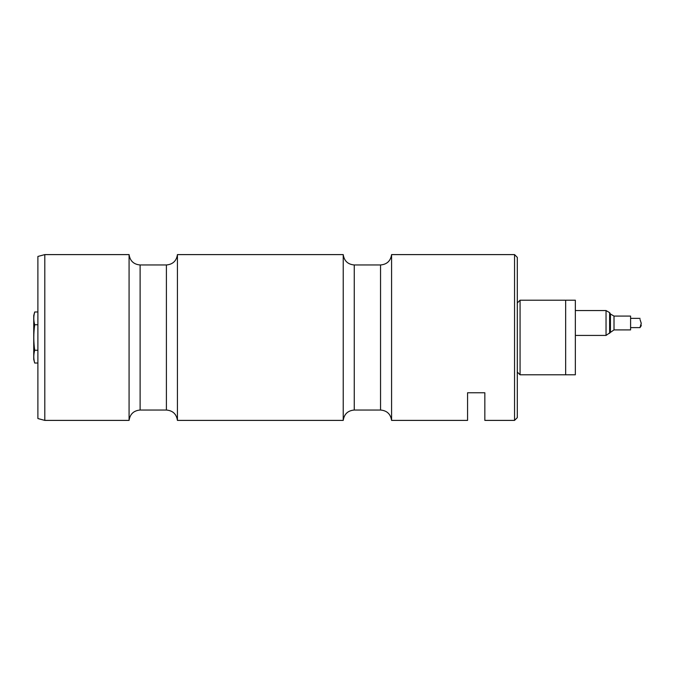 <?xml version="1.0" encoding="UTF-8"?>
<svg xmlns="http://www.w3.org/2000/svg" width="675" height="675" viewBox="0 0 675 675"><rect width="100%" height="100%" fill="white"/><g stroke="black" fill="none" stroke-linecap="round" stroke-linejoin="round"><path stroke-width="1.01" d="M517.303 372.043L520.071 374.802L520.071 300.198L517.303 302.957M520.071 300.198L575.336 300.198L575.336 374.802L565.658 374.802L565.658 300.198L565.658 374.802L520.071 374.802M34.703 363.023L33.75 359.471L33.75 315.529L34.703 311.977C33.497 316.229 33.497 320.482 34.703 324.734C33.497 333.273 33.497 341.778 34.703 350.266C33.497 354.518 33.497 358.771 34.703 363.023L37.893 363.023M34.13 314.525L34.703 311.977L37.893 311.977M37.893 324.734L34.703 324.734M37.893 350.266L34.703 350.266M44.803 420.398L37.893 418.542L37.893 256.458L44.803 254.602L44.803 420.398L129.077 420.398L129.077 254.602C130.039 260.947 133.718 264.406 140.113 264.963L140.113 410.037C133.718 410.594 130.039 414.045 129.077 420.398M140.113 410.037L166.404 410.037L166.404 264.963C172.8 264.406 176.47 260.955 177.432 254.602L177.432 420.398L343.229 420.398L343.229 254.602C344.183 260.947 347.861 264.406 354.257 264.963L354.257 410.037C347.861 410.594 344.183 414.045 343.229 420.398M391.584 337.5L391.584 420.398L467.564 420.398L467.564 392.766L484.836 392.766L484.836 420.398L514.544 420.398L514.544 254.602L391.584 254.602L391.584 337.5M514.544 254.602L517.303 257.369L517.303 417.631L514.544 420.398M641.25 325.704L639.967 327.62L641.25 323.3L640.432 326.793L641.25 325.704L641.039 324.7M641.25 323.3L640.027 319.486M614.014 329.898L614.014 316.086L630.593 316.086L630.593 329.898L614.014 329.898L606.04 335.424L606.04 310.559L609.626 312.635L609.626 333.357M354.257 410.037L380.548 410.037L380.548 264.963C386.944 264.406 390.623 260.955 391.584 254.602M614.014 316.086L610.428 314.01L610.428 331.973M44.803 254.602L129.077 254.602M140.113 264.963L166.404 264.963M166.404 410.037C172.8 410.594 176.47 414.045 177.432 420.398M177.432 254.602L343.229 254.602M354.257 264.963L380.548 264.963M380.548 410.037C386.944 410.594 390.623 414.045 391.584 420.398M640.052 318.364L630.593 318.364M639.967 327.62L630.593 327.62M610.428 314.01L609.626 312.635M575.336 335.424L606.04 335.424M575.336 310.559L606.04 310.559"/></g></svg>
